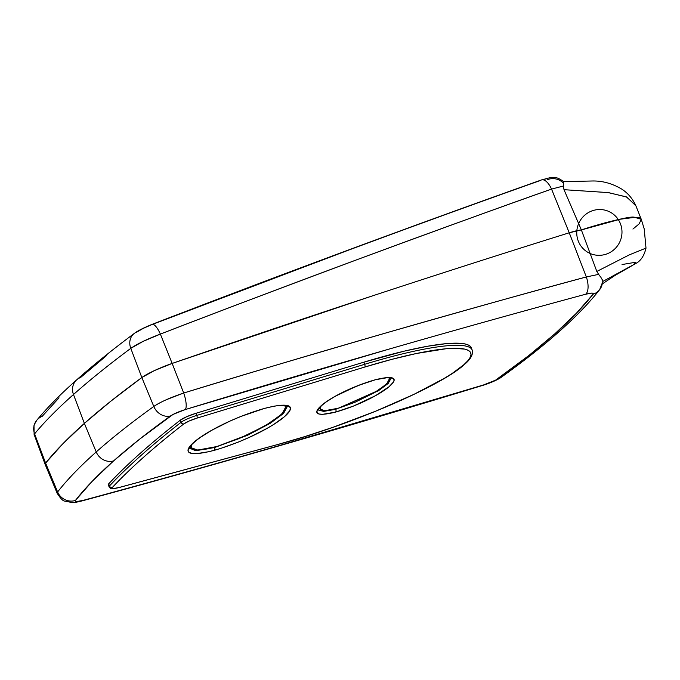 <?xml version="1.0" encoding="UTF-8"?>
<svg xmlns="http://www.w3.org/2000/svg" width="680" height="680" viewBox="0 0 680 680"><rect width="100%" height="100%" fill="white"/><g stroke="black" fill="none" stroke-linecap="round" stroke-linejoin="round"><path stroke-width="1.02" d="M76.568 379.958A14.365 13.183 48.4 0 0 73.483 394.51C89.581 380.205 108.681 364.811 130.79 348.347A14.365 12.367 -126.7 0 1 134.172 333.514A14.365 12.367 -126.7 0 1 137.224 331.874L143.259 328.372L151.648 324.683A14.365 4.216 68.9 0 1 152.192 324.317A14.365 4.216 68.9 0 1 160.369 334.092L172.159 363.426L154.496 370.549L141.839 377.545L130.79 348.347C108.681 364.811 89.581 380.205 73.483 394.51L84.371 423.385A1241.314 182.41 -21.6 0 1 141.839 377.545L110.823 401.192L84.371 423.385L62.603 444.048L45.602 463.08L45.373 464.695L46.393 465.043L45.109 464.032L45.602 463.08L34.603 433.849L34.136 435.098L34.603 433.849L45.602 463.08A1241.314 182.41 -21.6 0 1 84.371 423.385L73.483 394.51C57.384 408.816 44.43 421.931 34.603 433.849C44.43 421.931 57.384 408.816 73.483 394.51A14.365 13.183 -131.6 0 1 76.568 379.958A14.365 13.183 -131.6 0 1 80.58 377.51L106.675 355.487M563.15 182.877A14.365 13.77 -140.5 0 0 547.74 179.571L547.867 178.857L546.601 178.763L544.077 179.307M563.482 182.163L563.321 186.04L551.539 189.1A14.365 6.528 -109.5 0 0 541.535 179.911A14.365 6.528 70.5 0 0 540.591 180.421C477.844 202.682 413.993 225.862 349.044 249.951L151.648 324.683M59.032 397.834L42.143 416.389A14.365 13.77 -140.5 0 0 36.635 420.427A14.365 13.77 39.5 0 0 34.603 433.849A14.365 13.77 -140.5 0 1 36.635 420.427M641.104 218.943L639.523 217.787L637.152 217.269L624.597 218.229L633.845 217.158L641.206 219.164L633.845 217.158C629.799 216.121 600.95 223.456 581.366 229.9L569.245 232.79C505.155 252.773 439.952 273.675 373.643 295.494L172.159 363.426A2565.445 376.992 -21.6 0 1 569.245 232.79A28.739 4.224 -21.6 0 1 581.366 229.9C600.95 223.456 629.799 216.121 633.845 217.158L639.523 217.787L641.104 218.943M563.448 181.636L592.492 180.99C602.548 180.795 612.314 183.515 621.792 189.133C627.827 193.069 632.451 198.466 635.689 205.351L626.356 196.869L608.073 192.576L564 189.686L563.321 186.04L564 189.686L608.575 192.619L626.807 197.081L635.894 205.81L641.283 219.351L635.154 217.303L620.202 219.215L581.375 229.942L596.819 271.447L598.621 274.372L586.33 276.955A14.365 6.375 74.9 0 1 585.65 294.227C456.085 329.205 322.618 367.65 185.249 409.564A14.365 4.072 73 0 0 183.702 393.023C229.279 378.921 297.398 358.7 388.059 332.35C476.637 307.02 542.725 288.55 586.33 276.955C456.042 312.162 321.835 350.846 183.702 393.023C170.451 397.494 160.48 401.974 153.807 406.462A14.365 12.384 54.3 0 0 170.51 415.947A14.365 12.384 -125.7 0 1 153.807 406.462C131.512 422.484 112.319 437.648 96.22 451.954A14.365 13.183 48.4 0 0 113.594 460.904C129.514 446.752 148.487 431.766 170.51 415.947C173.816 413.763 178.73 411.638 185.249 409.564A14.365 4.072 -107 0 0 183.702 393.023L172.159 363.426A28.739 4.224 158.4 0 0 141.839 377.545L153.807 406.462L141.839 377.545A1241.314 182.41 158.4 0 0 84.371 423.385L96.22 451.954C112.319 437.648 131.512 422.484 153.807 406.462C156.323 404.617 160.48 402.373 166.277 399.738L183.702 393.023L172.159 363.426A2565.445 376.992 158.4 0 1 569.245 232.79L586.33 276.955L569.245 232.79A28.739 4.224 158.4 0 1 581.366 229.9L604.971 222.853L619.896 219.155L604.971 222.853L581.366 229.9L564 189.686L581.366 229.9L569.245 232.79L551.539 189.1L569.245 232.79C505.155 252.773 439.952 273.675 373.643 295.494L172.159 363.426L160.369 334.092L143.157 341.351L130.79 348.347L141.839 377.545A28.739 4.224 -21.6 0 1 172.159 363.426L154.496 370.549L141.839 377.545L110.823 401.192L84.371 423.385A1241.314 182.41 158.4 0 0 45.602 463.08L57.613 491.963A14.365 13.753 37.9 0 0 75.429 500.454C84.966 488.231 97.682 475.048 113.594 460.904A14.365 13.183 -131.6 0 1 96.22 451.954C80.129 466.259 67.26 479.596 57.613 491.963C67.26 479.596 80.129 466.259 96.22 451.954L84.371 423.385L62.603 444.048L45.602 463.08A28.739 4.224 158.4 0 0 45.143 464.406A28.739 4.224 -21.6 0 1 45.602 463.08L57.613 491.963L57.179 493.298L57.613 491.963A14.365 13.753 -142.1 0 0 75.429 500.454L92.123 481.397L113.594 460.904L139.766 439.05L173.06 414.418L185.249 409.564L388.382 349.299C455.243 330.038 520.999 311.678 585.65 294.227L591.863 293.097L593.207 293.369L593.113 294.168L576.419 313.225L554.948 333.719L528.793 355.563L495.558 380.162L483.625 384.914L280.423 445.247C213.537 464.534 147.747 482.919 83.062 500.395L76.712 501.551L75.344 501.279L75.429 500.454C74.647 501.908 77.197 501.891 83.062 500.395A14.365 6.367 74.9 0 1 81.948 500.93A14.365 6.367 -105.1 0 0 83.062 500.395C212.695 465.358 346.214 426.87 483.625 384.914A14.365 4.054 73 0 1 482.987 385.322A14.365 4.054 -107 0 0 483.625 384.914C490.017 382.882 494.827 380.8 498.058 378.666A14.365 12.384 54.3 0 0 501.874 376.822A14.365 12.384 -125.7 0 1 498.058 378.666C542.215 346.902 573.903 318.741 593.113 294.168A14.365 13.753 38 0 0 599.819 289.45A14.365 13.753 -142 0 1 593.113 294.168C593.887 292.749 591.396 292.765 585.65 294.227A14.365 6.375 -105.1 0 0 586.33 276.955L598.621 274.372L596.819 271.447L581.375 229.942L620.185 219.215L635.137 217.303L641.283 219.351L639.14 223.881L632.927 229.058M134.172 333.514A14.365 12.367 53.3 0 0 130.79 348.347C137.436 343.765 147.296 339.014 160.369 334.092C294.686 282.276 425.076 233.946 551.539 189.1C509.226 203.949 444.983 227.256 358.81 259.021C270.844 291.813 204.697 316.837 160.369 334.092A14.365 4.216 -111.1 0 0 152.192 324.317M34.484 435.463L45.135 464.389L57.188 493.315M541.535 179.911A14.365 6.528 70.5 0 1 551.539 189.1L563.321 186.04L563.482 183.073M375.241 379.814A2.295 1.071 -104.8 0 0 375.428 379.729C350.183 386.852 329.264 398.718 321.912 405.093C314.024 411.663 312.945 417.664 335.614 412.08A2.295 1.062 -104.9 0 0 335.758 409.309L323.774 411.366L318.784 410.193M216.172 446.743L214.548 447.542A2.295 0.969 74.6 0 1 214.498 450.279C247.86 440.555 274.907 425.136 284.333 416.789C294.466 408.221 294.865 400.571 264.07 408.519L240.38 416.644L229.466 421.32L211.514 430.389L198.721 438.456L190.782 445.264L188.734 448.086L188.071 450.466L189.006 452.285L191.794 453.407L196.8 453.619L209.185 451.639L220.286 448.579L238.094 442.179L249.016 437.495L266.959 428.434L273.972 424.26L284.333 416.789L289.74 410.745L290.411 408.365L289.493 406.546L286.714 405.416L281.724 405.195L274.168 406.155L264.07 408.519A2.295 0.969 74.6 0 1 263.899 408.603A2.295 0.969 74.6 0 1 263.738 408.603A2.295 0.969 -105.4 0 0 263.899 408.603A2.295 0.969 -105.4 0 0 264.07 408.519C230.52 418.276 203.541 433.738 194.131 442.042C184.067 450.568 183.634 458.277 214.498 450.279A2.295 0.969 -105.4 0 0 214.548 447.542L195.797 450.721L189.584 448.196M472.013 349.664A149.439 23.885 160.3 0 0 364.65 364.31A2.295 0.663 73.1 0 1 364.905 367.004A147.144 23.52 -19.7 0 1 463.93 364.659A2.295 2.108 48.4 0 0 464.721 364.225A2.295 2.108 -131.6 0 1 463.93 364.659L452.14 373.456L444.295 378.344L413.967 394.341L375.844 411.12L333.565 427.091L305.048 436.526L277.703 444.524L118.889 487.56L113.177 488.58L112.056 488.274L112.328 487.466C121.516 477.666 132.081 467.458 144.024 456.85C155.958 446.233 169.235 435.251 183.855 423.887L189.219 420.988L197.038 418.106L364.905 367.004L391.901 359.337L416.347 353.506L446.021 348.747L453.611 348.287L464.839 349.12L468.35 350.396L470.415 352.231L471.002 354.603L470.11 357.484L467.746 360.85L463.93 364.659A147.144 23.52 -19.7 0 1 277.703 444.524A2.295 1.011 74.8 0 1 277.525 444.61A2.295 1.011 -105.2 0 0 277.703 444.524L118.889 487.56A12.07 1.929 -19.7 0 1 112.328 487.466A1591.37 254.388 -19.7 0 1 183.855 423.887A12.07 1.929 -19.7 0 1 197.038 418.106A2.295 0.663 -106.9 0 0 196.775 415.412L196.01 413.27L186.711 416.704L180.327 420.155C165.691 431.536 152.388 442.544 140.429 453.169C128.477 463.794 117.895 474.019 108.698 483.829L108.366 484.798M472.183 350.072L471.418 347.939A149.439 23.885 160.3 0 0 363.885 362.176L364.65 364.31A149.439 23.885 -19.7 0 1 472.183 350.072L472.532 351.738C472.515 355.691 469.906 359.856 464.695 364.242C441.515 386.078 349.061 425.612 277.534 444.601L118.728 487.645A2.295 1.011 74.8 0 0 118.889 487.56A2.295 1.011 -105.2 0 1 118.719 487.645A2.295 1.011 -105.2 0 1 118.541 487.654M191.156 447.635L189.618 448.06M471.044 347.174L468.954 345.304L465.375 344.012L460.368 343.298L446.267 343.629L427.244 346.298L404.107 351.177L363.885 362.176L196.01 413.27A14.365 2.295 160.3 0 0 180.327 420.155L181.093 422.297A14.365 2.295 -19.7 0 1 196.775 415.412L196.01 413.27L363.885 362.176L364.65 364.31L196.775 415.412A14.365 2.295 160.3 0 0 181.093 422.297L180.327 420.155A1593.674 254.753 160.3 0 0 108.698 483.829L109.463 485.971A1593.674 254.753 -19.7 0 1 181.093 422.297A2.295 2.04 52.1 0 0 183.855 423.887A2.295 2.04 -127.9 0 1 181.093 422.297A1593.674 254.753 160.3 0 0 109.463 485.971L108.698 483.829A14.365 2.295 160.3 0 0 108.307 484.695L109.081 486.829A14.365 2.295 -19.7 0 1 109.463 485.971A2.295 2.167 43.2 0 0 112.328 487.466A2.295 2.167 -136.8 0 1 109.463 485.971A14.365 2.295 160.3 0 0 109.089 486.854L110.372 488.308C112.056 488.044 107.678 489.897 118.728 487.645M57.188 493.323L57.179 493.298C60.528 498.508 63.07 501.117 64.778 501.109L72.173 502.562C75.591 502.214 73.61 502.937 82.025 500.913C211.811 465.834 345.482 427.303 483.038 385.305C492.073 382.543 499.74 378.632 501.662 376.975C546.439 344.887 579.105 315.784 599.658 289.654L602.888 281.401L635.673 263.56C640.73 260.975 644.181 255.825 646 248.098L629.417 254.813L596.819 271.447L629.408 254.813L646 248.098L644.223 228.956L641.283 219.359M337.875 408.382L335.758 409.309A2.295 1.062 75.1 0 1 335.614 412.08C360.757 404.974 381.701 393.1 389.036 386.741C396.907 380.188 398.029 374.161 375.428 379.729L357.519 385.747L335.368 396.194L325.499 402.348L319.26 407.567L316.88 411.621L317.373 413.075L319.234 414.026L322.728 414.315L335.614 412.08L353.473 406.07L375.589 395.632L389.036 386.741L393.397 382.075L394.077 380.214L393.592 378.76L391.748 377.808L388.254 377.51L375.428 379.729A2.295 1.071 75.2 0 1 375.258 379.814C394.476 375.547 390.804 379.117 391.136 378.182M600.958 277.5L602.327 279.82M622.038 264.537L635.774 262.233L632.927 265.157L602.888 281.409L601.928 279.08M553.792 336.286L561.961 329.086L553.792 336.286M364.65 364.31L196.775 415.412A2.295 0.663 73.1 0 1 197.038 418.106L364.905 367.004A2.295 0.663 -106.9 0 0 364.65 364.31M602.454 282.022A14.365 13.753 -142 0 1 599.819 289.45M600.593 276.955L598.621 274.372M287.376 406.342L283.594 413.398L270.198 423.334L247.401 435.336L214.548 447.542M391.094 378.156L388.186 383.469L378.225 390.898L335.758 409.309M620.381 223.618A22.992 22.534 115.6 0 1 596.113 255.144A22.992 22.534 115.6 0 1 581.612 218.518A22.992 22.534 115.6 0 1 620.381 223.618M191.709 444.686L191.199 447.754L197.736 450.067L216.869 446.539L207.034 448.97L196.962 450.058L192.066 448.86L191.063 447.193L191.709 444.686M320.212 406.963L319.957 408.986L324.64 410.72L338.512 408.204L331.262 409.98L322.422 410.533L320.501 409.734L320.272 406.835M191.089 447.448L189.66 447.831M388.748 377.689L389.572 379.091L389.155 380.724L385.594 384.872L374.127 392.819L354.943 402.305L338.512 408.204L377.264 390.923L386.793 383.75L389.478 378.615L388.748 377.689M284.41 405.39L285.88 407.363L285.404 409.53L280.678 415.098L265.124 425.833L239.028 438.634L216.869 446.539L247.103 435.098L269.178 423.402L282.124 413.746L285.778 406.87L284.41 405.39M34.127 435.072L34 425.161L36.737 420.308C47.081 407.796 60.401 394.298 76.704 379.831C93.007 365.347 112.208 349.877 134.317 333.412C137.351 331.007 143.302 327.981 152.142 324.334C285.812 272.74 415.582 224.604 541.458 179.936L550.468 177.565C553.894 177.701 555.688 175.924 563.423 181.475M287.334 406.266L281.554 405.331C277.593 405.425 271.711 406.512 263.916 408.595C243.907 414.638 226.584 421.846 211.947 430.219C199.58 437.342 192.253 442.96 189.975 447.066L189.609 448.273M318.385 409.538L318.41 409.649C319.09 409.181 316.464 410.592 322.524 404.804C326.689 401.183 333.778 396.865 343.8 391.85L361.173 384.37L375.258 379.814M632.927 265.157L615.06 275.409L602.523 283.764M551.684 338.096L567.732 323.808M191.199 447.738L190.578 446.097M319.957 408.986L319.498 407.771M389.478 378.615L389.173 377.714M285.778 406.87L285.311 405.501"/></g></svg>
